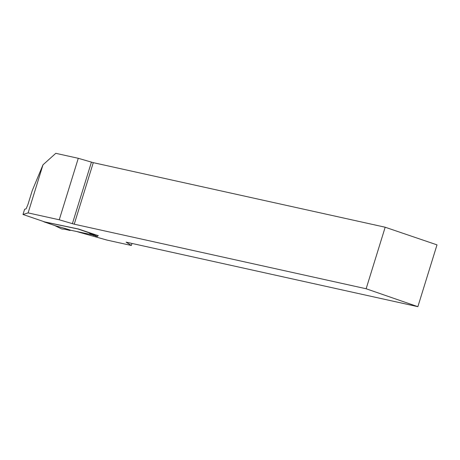 <?xml version="1.0" encoding="UTF-8"?>
<svg xmlns="http://www.w3.org/2000/svg" width="460" height="460" viewBox="0 0 460 460"><rect width="100%" height="100%" fill="white"/><g stroke="black" fill="none" stroke-linecap="round" stroke-linejoin="round"><path stroke-width="0.69" d="M98.227 235.658L78.51 229.022L44.7 221.91L23 214.481L28.106 212.899L59.248 219.788L74.232 224.192L366.137 288.759L417.87 306.676L126.097 242.138L131.347 245.479L107.048 240.103L77.159 231.667M417.87 306.676L437 244.869L385.181 227.223L93.282 162.656L78.28 158.297L55.798 153.324L42.993 164.812L32.258 190.561L27.945 204.499L26.128 208.817L24.61 209.288L23 214.481M131.347 245.479L131.98 243.438M42.993 164.812L28.106 212.899M78.28 158.297L59.248 219.788M366.137 288.759L385.181 227.223M91.425 162.15L72.381 223.686M74.232 224.192L93.282 162.656M78.234 228.959A1.087 0.535 108.9 0 1 78.01 228.999L43.89 221.818A1.087 0.535 108.9 0 1 43.861 221.812A1.087 0.535 108.9 0 1 43.637 221.542M43.89 221.818L55.303 225.728L66.378 228.844M92.328 234.813L70.857 230.276L66.867 228.994M90.557 233.979L88.487 232.421M55.303 225.728L54.418 225.383M54.694 225.521L61.663 228.942L65.027 229.27L69.736 230.437L66.723 228.999L70.685 230.27L69.868 230.431M90.114 233.795L95.157 235.71M98.267 235.543L97.393 236.463L95.099 235.905M97.393 236.463L88.878 232.633M61.755 228.965L65.027 229.27L65.257 228.516M78.01 228.999L89.424 232.904M69.736 230.437L65.929 228.706M55.137 225.67L43.861 221.812M54.562 225.475L61.663 228.942M90.171 233.824L93.834 235.503"/></g></svg>
